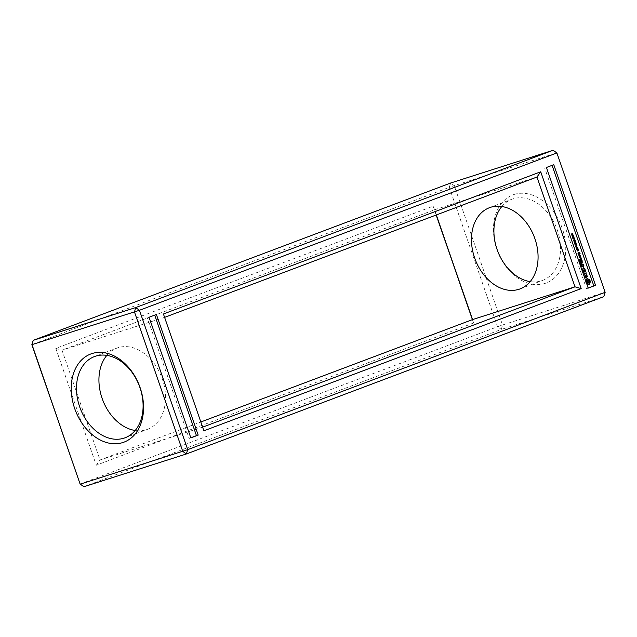 <?xml version="1.0" encoding="UTF-8"?>
<svg xmlns="http://www.w3.org/2000/svg" width="637" height="637" viewBox="0 0 637 637"><rect width="100%" height="100%" fill="white"/><g stroke="black" fill="none" stroke-linecap="round" stroke-linejoin="round"><path stroke-width="0.48" stroke-dasharray="3.19 2.39" d="M553.091 150.26L556.69 152.88L454.245 185.63L450.646 183.018L449.284 187.358L31.85 344.681M80.111 484.048L497.545 326.725L449.284 187.358L454.245 185.63L502.513 324.997L604.951 292.248L556.889 152.952M514.186 194.436A47.114 34.326 69.3 0 1 565.632 252.133A47.114 34.326 69.3 0 1 508.979 270.247A47.114 34.326 69.3 0 1 514.186 194.436M436.17 215.011L433.12 206.189L55.817 348.391L96.275 465.217L473.57 323.015L472.399 319.631M83.909 486.74L501.343 329.417L497.545 326.725L502.513 324.997L501.343 329.417L603.78 296.659L605.15 292.319M501.829 206.499A43.396 31.611 69.3 0 1 511.909 199.23A43.396 31.611 69.3 0 1 513.024 198.848A43.396 31.611 69.3 0 1 557.08 229.447A43.396 31.611 69.3 0 1 542.517 280.439A43.396 31.611 69.3 0 1 530.151 281.634M473.57 323.015L472.55 319.575M433.12 206.189L434.53 209.78L62.004 350.175L100.025 459.978L200.83 421.989M436.329 214.956L434.53 209.78L536.975 177.022M96.275 465.217L100.025 459.978L202.622 427.164M55.817 348.391L62.004 350.175L164.45 317.425L203.88 430.811M553.776 164.712L552.08 165.349M546.427 167.483L552.056 165.262M588.198 288.115L586.478 288.665L544.699 168.033M588.166 288.028L586.478 288.665M163.43 313.985L164.601 317.369M156.407 314.479L154.719 315.116M149.058 317.25L154.687 315.028M190.829 437.882L189.109 438.431L147.338 317.799M190.805 437.794L189.109 438.431M106.849 355.366A43.396 31.611 69.3 0 1 116.929 348.097A43.396 31.611 69.3 0 1 118.044 347.706A43.396 31.611 69.3 0 1 162.093 378.306A43.396 31.611 69.3 0 1 147.537 429.306A43.396 31.611 69.3 0 1 135.171 430.501M572.137 233.962L572.241 234.758L571.182 234.273L571.922 233.787M571.644 234.145L571.182 234.273M571.548 233.946L571.118 234.09M572.265 233.397L571.835 233.532M572.4 233.341L571.97 233.476M572.767 233.492L572.337 233.628M572.082 236.192L572.512 236.048L571.652 235.634L572.878 235.196M572.145 235.666L571.715 235.801M572.082 235.491L571.652 235.634M573.3 235.037L572.87 235.172M572.233 235.674L572.185 236.152M572.169 237.235L573.045 236.343L573.459 236.749L573.021 237.577L572.169 237.235L573.244 237.163L573.117 236.574L572.305 237.171M573.021 236.263L572.583 236.399L573.045 236.343M572.647 238.62L573.523 237.728L573.937 238.134L573.507 238.963L572.647 238.62L573.722 238.549L573.595 237.959L572.782 238.549M573.499 237.649L573.069 237.784L573.523 237.728M574.001 239.671L573.786 239.066L573.857 239.727M574.08 238.986L573.65 239.122M574.216 238.931L573.786 239.066M574.271 241.821L573.73 241.614L574.582 240.722L573.26 240.268L574.486 239.831M574.16 241.479L573.73 241.614M575.012 240.587L574.582 240.722M573.81 240.468L573.38 240.603M573.69 240.125L573.26 240.268M574.908 239.671L574.478 239.807M574.733 240.555L573.953 241.662L574.988 241.296M575.41 241.136L574.98 241.272M574.271 241.797L573.841 241.956M574.837 243.43L574.399 243.565L573.961 242.283L574.463 243.286L574.51 242.164L575.402 242.928L575.171 241.805L575.545 242.896M574.391 242.148L573.961 242.283M574.526 242.092L574.096 242.227M575.275 243L574.845 243.135M574.94 242.028L574.51 242.164M575.076 241.972L574.646 242.116M575.832 242.793L575.402 242.928M575.458 241.718L575.028 241.861M575.601 241.67L575.171 241.805M574.829 243.406L574.399 243.565M574.98 245.237L575.402 245.078L574.98 245.237L574.845 243.844L575.625 243.581L576.127 244.568M575.386 243.549L576.23 243.939L575.45 243.788L575.561 244.751L575.8 244.082M576.127 245.818L575.776 245.269L575.983 245.874M576.206 245.134L575.776 245.269M576.35 245.078L575.92 245.221M576.318 247.705L575.784 247.562L576.485 246.288M576.214 247.427L575.784 247.562M575.474 246.67L577.042 245.85M575.832 246.304L575.402 246.447M576.7 246.224L575.999 247.546L577.026 247.18M577.448 247.021L577.018 247.156M576.31 247.682L575.88 247.841M576.445 249.457L576.867 249.298L576.445 249.457L576.334 248.016L577.058 248.963L577.584 248.788M576.915 249.011L576.413 248.255L576.501 249.171L577.058 248.963M578.006 248.629L577.576 248.764M578.229 250.516L577.799 250.652L577.528 249.68L577.034 250.946L576.7 250.007L577.249 250.787L577.433 249.457L578.054 250.023L577.799 250.652M577.353 249.569L576.923 249.704M577.775 250.492L577.345 250.628M578.308 250.739L577.878 250.874M579.256 255.883L578.826 256.018M579.129 255.525L578.643 255.883M579.296 255.461L578.699 255.66M579.702 255.31L579.192 255.477L578.492 254.561L578.866 255.604M580.108 255.158L579.678 255.294M578.85 255.103L578.42 255.238M578.77 254.856L578.34 254.999M578.922 254.426L578.492 254.561M580.347 255.835L578.937 256.337L579.24 257.611L579.829 257.587M579.367 256.201L578.937 256.337M579.312 256.424L578.882 256.56M579.67 257.475L579.24 257.611M580.403 256.99L580.156 256.297M579.853 257.603L579.423 257.738M578.707 254.306L578.277 254.442M578.165 253.12L577.735 253.263L578.101 254.314M578.221 252.905L577.735 253.263M578.882 253.837L578.643 253.144M579.535 252.411L577.791 253.04M579.105 252.953L579.192 253.9L579.638 253.765L579.192 253.9M579.774 253.502L579.344 253.637M579.638 253.709L579.351 252.873M579.678 253.534L579.248 253.677M580.928 257.802L580.705 258.542L580.498 257.945M580.825 258.16L580.395 258.319M581.135 258.407L580.705 258.542M580.96 258.367L580.53 258.503M579.399 259.84L578.969 259.976L579.582 261.759L580.172 261.735M580.02 261.624L579.582 261.759M580.196 261.751L579.766 261.887M579.455 259.609L578.969 259.976M579.949 261.425L579.208 259.888M581.708 260.78L580.968 259.02L581.462 260.844L580.729 261.122L580.116 259.737L580.49 261.21L579.766 261.481M580.92 261.074L580.49 261.21M581.398 258.877L580.968 259.02M580.546 259.601L580.116 259.737M581.892 260.708L581.462 260.844M580.594 262.874L580.164 263.009M580.466 262.516L579.973 262.882M582.393 261.791L580.036 262.651M580.721 263.662L580.291 263.798L580.912 265.581L581.501 265.557M581.342 265.446L580.912 265.581M581.517 265.573L581.087 265.709M580.777 263.431L580.291 263.798M581.27 265.247L580.538 263.71M582.919 264.642L582.059 264.944L581.438 263.559L581.812 265.032L581.087 265.303M583.333 264.482L582.903 264.626M582.25 264.896L581.812 265.032M581.868 263.423L581.438 263.559M581.828 266.664L583.492 267.301M582.608 268.894L583.062 267.436M582.178 269.029L582.759 269.188M582.592 269.069L582.162 269.204M581.772 266.306L581.286 266.672M582.775 269.204L582.345 269.34M583.707 265.581L581.342 266.441M584.591 268.121L582.672 268.814M583.739 271.983L583.309 272.126M582.943 270.08L582.513 270.215L583.134 271.999M582.998 269.849L582.513 270.215M585.252 271.012L584.511 269.252L585.005 271.083L584.28 271.354L583.659 269.977L584.033 271.45L583.309 271.72L582.568 269.984M584.941 269.117L584.511 269.252M584.463 271.314L584.033 271.45M585.443 270.94L585.005 271.083M584.033 270.072L583.603 270.207M584.089 269.841L583.659 269.977M584.583 274.81L584.089 273.974M585.801 272.954L583.97 273.615L583.476 272.596L584.153 274.961M586.207 272.795L585.777 272.939M583.906 272.461L583.476 272.596M585.873 277.565L585.443 277.7L585.857 277.541M586.04 277.095L585.865 275.256M585.315 276.92L584.885 277.055L585.443 277.7M585.037 276.116L584.607 276.259L584.885 277.055M586.199 275.136L586.868 277.055L586.486 275.041M586.988 275.415L586.558 275.55M585.069 275.359L584.607 276.259M587.203 276.028L586.773 276.163M585.212 275.232L584.639 275.495M587.171 276.689L586.741 276.832M587.298 276.92L586.868 277.055M585.061 276.195L584.909 275.598M585.276 276.816L584.877 276.251M585.602 277.246L585.092 276.872M586.215 277.031L585.459 277.294M586.231 274.746L585.57 274.969L585.785 277.167M586.645 274.587L586.215 274.722M586 274.826L585.57 274.969M586.661 283.266L586.231 283.401L587.951 284.651L588.843 284.516M587.139 283.354L586.709 283.489M587.601 283.6L587.171 283.736M586.39 282.804L586.231 283.401M588.023 283.998L587.593 284.134M586.183 282.302L585.96 282.947M588.381 284.516L587.951 284.651M586.024 281.761L585.745 282.438M588.779 284.532L588.349 284.667M585.944 281.196L585.594 281.896M589.153 284.444L588.715 284.58M586.255 280.813L585.514 281.339M586.462 280.312L585.825 280.949M586.542 279.731L586.032 280.455M586.502 279.086L586.112 279.866M586.796 278.815L586.072 279.221M587.139 278.632L586.366 278.95M571.445 234.209L572.185 234.559L571.994 234.002M576.039 243.66L575.545 243.963M575.267 244.369L574.829 244.282L575.036 244.95L575.705 244.234M575.593 244.011L575.092 244.035M577.042 248.159L576.549 248.215M579.917 256.377L580.156 257.061L579.415 257.34L579.184 256.647M578.396 253.215L578.635 253.908L578.038 253.351M587.218 280.24L588.684 281.307L588.214 283.107M576.405 244.457L575.975 244.6M575.848 244.672L575.418 244.807M580.586 256.926L580.156 257.061M579.065 253.773L578.635 253.908M588.062 280.073L587.633 280.208M588.484 280.264L588.047 280.399M588.851 280.638L588.421 280.782M589.114 281.172L588.684 281.307M589.233 281.761L588.803 281.896M589.185 282.295L588.755 282.43M588.978 282.717L588.548 282.852M572.352 235.746L571.922 235.881M572.631 236.534L572.201 236.677M573.109 237.919L572.679 238.063M574.423 241.511L573.993 241.654M574.558 241.455L574.128 241.598M574.693 241.407L574.263 241.542M575.147 244.337L574.717 244.481M575.633 243.613L575.203 243.748M576.596 248.526L576.167 248.669M576.557 248.119L576.127 248.255M578.364 250.381L577.934 250.524M578.34 249.919L577.91 250.054M577.13 249.871L576.7 250.007M577.735 250.15L577.305 250.285M577.687 249.887L577.257 250.023M577.671 249.577L577.241 249.72M573.746 236.669L573.316 236.805M573.547 236.438L573.117 236.574M573.674 237.028L573.244 237.163M574.025 237.824L573.595 237.959M574.152 238.413L573.722 238.549M577.186 248.398L576.756 248.534M520.071 288.903L542.517 280.439M489.463 207.694L511.909 199.23M125.091 437.77L147.537 429.306M94.483 356.561L116.929 348.097M572.647 236.383L573.077 236.239M572.966 237.601L573.396 237.458M573.125 237.76L573.555 237.625M573.443 238.979L573.873 238.843M577.345 251.01L577.775 250.874M574.956 244.075L575.386 243.939M576.429 248.247L576.859 248.112"/><path stroke-width="0.96" d="M556.889 152.952L139.455 310.275L135.657 307.583L33.22 340.341L32.049 344.752L80.111 484.048L31.85 344.681L33.22 340.341L450.646 183.018L553.091 150.26L135.657 307.583L134.487 312.003L182.755 451.37L186.354 453.982L603.78 296.659L605.15 292.319L556.889 152.952L553.091 150.26M31.85 344.681L139.455 310.275L187.716 449.642L605.15 292.319M472.399 319.631L436.17 215.011M553.776 164.712L595.547 285.344L588.198 288.115L546.427 167.483L553.776 164.712M581.183 288.609L540.725 171.783L163.43 313.985L203.88 430.811L581.183 288.609L574.996 286.825L536.975 177.022L164.601 317.369M156.407 314.479L198.187 435.111L190.829 437.882L149.058 317.25L156.407 314.479M83.909 486.74L80.31 484.12L187.716 449.642L186.354 453.982L83.909 486.74L80.111 484.048M91.991 353.559A47.114 34.326 69.3 0 1 143.436 411.255A47.114 34.326 69.3 0 1 86.775 429.37A47.114 34.326 69.3 0 1 91.991 353.559M530.151 281.634A43.396 31.611 69.3 0 1 497.632 250.986A43.396 31.611 69.3 0 1 501.829 206.499M200.83 421.989L472.55 319.575L436.329 214.956M552.08 165.349L593.827 285.894L588.166 288.028M595.547 285.344L593.827 285.894M540.725 171.783L536.975 177.022M202.622 427.164L574.996 286.825L472.55 319.575M154.719 315.116L196.459 435.66L190.805 437.794M198.187 435.111L196.459 435.66M95.59 356.171A43.396 31.611 69.3 0 1 139.646 386.77A43.396 31.611 69.3 0 1 125.091 437.77A43.396 31.611 69.3 0 1 80.206 408.309A43.396 31.611 69.3 0 1 94.483 356.561A43.396 31.611 69.3 0 1 95.59 356.171M490.57 207.304A43.396 31.611 69.3 0 1 534.626 237.904A43.396 31.611 69.3 0 1 520.071 288.903A43.396 31.611 69.3 0 1 475.186 259.45A43.396 31.611 69.3 0 1 489.463 207.694A43.396 31.611 69.3 0 1 490.57 207.304M135.171 430.501A43.396 31.611 69.3 0 1 102.653 399.853A43.396 31.611 69.3 0 1 106.849 355.366M572.838 233.707L572.671 234.623L571.548 233.946L572.767 233.492L572.137 233.962M572.615 236.008L572.082 235.491L573.3 235.037L572.512 236.048M572.599 237.099L573.475 236.208L573.889 236.614L573.459 237.442L572.599 237.099L573.674 237.028L573.547 236.438L572.735 237.028M573.021 236.263L573.475 236.208L573.021 237.577M573.077 238.477L573.953 237.593L574.367 237.999L573.937 238.819L573.077 238.477L574.152 238.413L574.025 237.824L573.212 238.413M573.499 237.649L573.953 237.593L573.507 238.963M574.287 239.584L574.216 238.931L574.431 239.536M574.271 241.821L575.012 240.587L573.69 240.125L574.908 239.671L573.953 240.276L575.243 240.635L574.383 241.527L575.49 241.359L574.271 241.821M574.837 243.43L574.391 242.148L574.893 243.143L575.076 241.972L575.41 242.952L575.832 242.793L575.601 241.67L576.047 242.968L574.837 243.43M575.41 245.102L575.275 243.708L576.055 243.438L576.628 244.64L575.41 245.102L576.127 244.568M576.421 245.739L576.206 245.134L576.557 245.683M576.318 247.705L576.915 246.153L575.832 246.304L577.042 245.85L576.429 247.403L577.528 247.252L576.318 247.705M576.875 249.322L576.764 247.873L578.093 248.868L576.875 249.322L577.584 248.788M576.764 247.873L576.867 248.406M578.229 250.516L577.958 249.545L577.464 250.803L577.353 249.569L577.679 250.652L577.671 249.577L578.221 249.425L578.229 250.516M577.863 249.322L578.054 250.023M578.229 249.688L577.663 249.64M579.256 255.883L578.922 254.426L579.622 255.341L580.291 255.294L579.256 255.883M579.367 256.201L580.347 255.835L580.833 257.237L579.67 257.475L579.367 256.201M578.707 254.306L578.221 252.905L579.535 252.411L580.02 253.813L579.535 252.809L579.065 252.993L579.312 254.075L578.707 254.306M581.103 257.842L581.135 258.407L580.833 257.929M580.02 261.624L579.455 259.609L580.196 261.345L580.92 261.074L580.546 259.601L581.159 260.979L581.892 260.708L581.398 258.877L582.138 261.019L580.02 261.624M580.594 262.874L582.584 261.918L580.594 262.874M581.342 265.446L580.777 263.431L581.517 265.167L582.25 264.896L581.868 263.423L582.489 264.801L583.516 264.618L581.342 265.446M583.492 267.301L581.772 266.306L583.898 265.709L582.337 266.497L583.85 267.166L583.102 268.679L584.71 268.48L582.775 269.204L583.492 267.301M583.739 271.983L582.998 269.849L583.739 271.585L584.463 271.314L584.089 269.841L584.71 271.219L585.443 270.94L584.941 269.117L585.682 271.258L583.739 271.983M584.519 273.838L583.906 272.461L584.4 273.48L586.398 272.931L584.272 273.918L585.801 272.954M586.51 277.326L585.873 277.565L585.315 276.92L585.069 275.359L585.53 276.737L586.215 277.031L586 274.826L586.645 274.587L587.441 276.792L586.629 274.993L586.51 277.326L586.04 277.095M586.167 282.255L586.502 279.086L587.139 278.632L589.631 279.81L590.117 280.798L590.348 281.88L589.153 284.444L588.381 284.516L586.199 282.342M572.567 233.811L572.13 233.946M572.488 233.596L571.636 234.137L572.384 234.496M572.878 235.196L572.233 235.674M573.38 235.268L572.95 235.403M572.583 236.399L573.045 236.343M573.069 237.784L573.523 237.728M574.486 239.831L573.714 240.348M574.988 239.894L574.558 240.038M573.802 240.444L575.155 240.396M575.243 240.635L574.845 240.762M574.988 241.296L574.271 241.797M575.49 241.359L575.06 241.495M575.545 242.896L574.829 243.406M576.047 242.968L575.617 243.111M575.068 243.867L575.625 243.844M575.625 243.581L575.936 244.035M576.628 244.64L576.198 244.775M576.915 246.153L575.904 246.511M577.026 247.18L576.31 247.682M577.528 247.252L577.098 247.387M577.488 248.82L576.843 248.119L576.788 249.075M578.093 248.868L577.663 249.003M577.488 250.389L577.361 251.01M579.232 255.867L579.702 255.31M580.235 255.517L579.805 255.652M580.291 255.294L579.861 255.429M580.522 255.963L579.933 255.986M580.888 257.014L580.403 256.99M579.829 257.587L580.395 257.372M578.691 254.29L578.882 253.837M579.312 254.075L578.882 254.219M579.367 253.86L578.937 253.996M579.065 252.993L579.535 252.809M579.71 252.539L579.129 252.563M580.076 253.59L579.638 253.765M581.239 258.025L580.825 258.16M580.172 261.735L581.708 260.78M582.138 261.019L581.708 261.154M582.194 260.796L581.764 260.939M580.57 262.858L581.987 261.942M582.521 262.149L582.091 262.285M582.584 261.918L582.154 262.054M581.501 265.557L582.919 264.642M583.452 264.841L583.022 264.984M583.516 264.618L583.086 264.753M582.759 269.188L584.177 268.273M584.71 268.48L584.28 268.615M583.898 265.709L583.301 265.733M584.774 268.249L584.344 268.384M582.337 266.497L583.404 266.075M583.102 268.679L583.412 267.444M583.739 267.03L581.907 266.632M583.842 267.341L583.412 267.484M583.723 271.967L585.252 271.012M585.682 271.258L585.252 271.394M585.737 271.036L585.307 271.171M586.335 273.154L585.905 273.289M586.398 272.931L585.968 273.066M588.843 284.516L589.91 282.016L589.687 280.933L589.201 279.946L587.011 278.695M589.488 284.261L589.058 284.397M589.782 283.991L589.352 284.126M589.743 283.346L589.313 283.481M589.83 282.764L589.4 282.9M590.029 282.263L589.599 282.398M590.348 281.88L589.91 282.016M587.513 278.544L587.075 278.688M590.26 281.331L589.83 281.466M587.903 278.56L587.473 278.695M590.117 280.798L589.687 280.933M588.269 279.078L587.84 279.221M589.902 280.28L589.472 280.423M588.692 279.476L588.262 279.611M589.631 279.81L589.201 279.946M589.153 279.723L588.723 279.858M572.536 237.394L572.95 237.338L572.536 237.394M573.547 236.438L572.344 236.837M573.013 238.779L573.427 238.724L573.013 238.779M574.025 237.824L572.822 238.222M576.039 243.66L575.991 244.616L576.405 244.457L576.039 243.66L575.338 244.027M579.614 256.512L580.347 256.233L579.614 256.512L579.606 257.276M578.468 253.215L578.468 253.98M586.741 282.04L586.677 280.917L587.648 280.105L587.011 282.573L588.214 283.107L589.185 282.295L588.851 280.638L587.648 280.105M572.615 234.416L572.424 233.867L571.875 234.074M572.735 237.33L573.38 237.203M573.212 238.716L573.857 238.588M575.466 244.815L575.378 243.939L575.33 244.855M575.593 244.011L575.092 244.035M577.042 248.159L576.549 248.215M576.931 249.035L577.345 248.876M579.853 257.205L580.586 256.926L580.347 256.233M578.707 253.9L578.826 253.08M587.051 281.315L586.621 281.458M587.107 280.782L586.677 280.917M587.306 280.36L586.876 280.495M587.171 281.904L588.644 282.971M588.222 283.003L587.792 283.139M587.808 282.812L587.378 282.947M587.441 282.438L587.011 282.573M573.849 237.147L573.419 237.282M574.327 238.533L573.897 238.668M574.263 240.165L573.833 240.308M577.958 250.612L577.528 250.755M577.536 249.68L577.966 249.545M577.241 250.795L577.679 250.652M572.878 237.362L573.316 237.227M572.759 236.606L573.189 236.462M573.364 238.748L573.794 238.612M573.236 237.983L573.666 237.848M574.956 244.075L575.386 243.939M576.429 248.247L576.859 248.112"/></g></svg>
